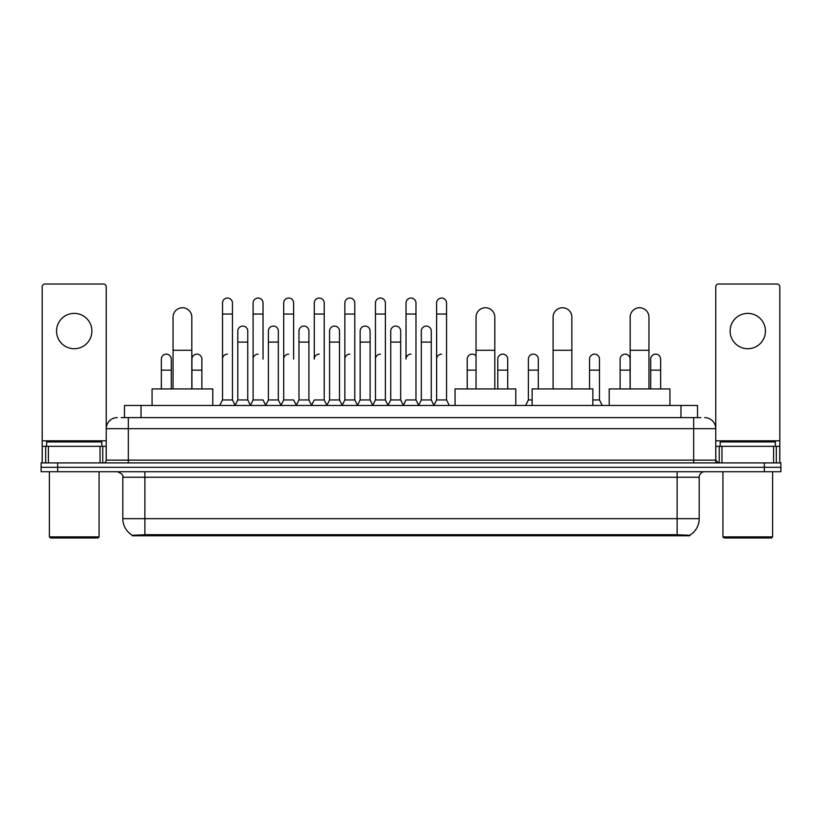 <?xml version="1.0" encoding="UTF-8"?>
<svg xmlns="http://www.w3.org/2000/svg" width="822" height="822" viewBox="0 0 822 822"><rect width="100%" height="100%" fill="white"/><g stroke="black" fill="none" stroke-linecap="round" stroke-linejoin="round"><path stroke-width="1.23" d="M121.153 417.627L128.335 417.627L121.153 417.627L124.471 417.627L124.471 405.482L697.529 405.482L697.529 417.627M689.802 535.769L132.198 535.769L132.198 535.225M122.807 518.661L144.888 518.661L144.888 477.253L122.807 477.253L122.807 518.661A19.327 19.327 0 0 0 132.26 535.266L147.097 534.701L674.903 534.701L689.74 535.266A19.327 19.327 0 0 0 699.193 518.661L699.193 477.253A5.518 5.518 0 0 1 704.711 471.725M780.9 471.725L780.9 467.317L41.1 467.317L41.1 471.725L57.663 471.725L57.663 467.317L41.1 467.317L41.1 462.899L57.663 462.899L57.663 467.317L780.9 467.317L780.9 471.725L57.663 471.725M117.289 417.627A11.046 11.046 0 0 0 106.244 428.663L106.244 460.135A2.764 2.764 0 0 1 103.49 462.899M704.711 417.627A11.046 11.046 0 0 1 715.757 428.663L128.335 428.663L128.335 417.627L700.847 417.627M773.584 462.899L773.584 446.336L779.801 446.336L779.801 462.899L779.801 286.775A2.764 2.764 0 0 0 777.037 284.022L718.51 284.022A2.764 2.764 0 0 0 715.757 286.775L715.757 460.135L718.51 462.899M780.9 462.899L780.9 467.317L780.9 462.899L57.663 462.899M74.227 313.388A17.663 17.663 0 0 0 56.554 331.06A17.663 17.663 0 0 0 74.227 348.723A17.663 17.663 0 0 0 91.889 331.06A17.663 17.663 0 0 0 74.227 313.388M100.037 462.899L100.037 446.336L48.416 446.336L48.416 462.899M128.335 462.899L128.335 428.663L106.244 428.663L106.244 286.775A2.764 2.764 0 0 0 103.49 284.022L44.963 284.022A2.764 2.764 0 0 0 42.199 286.775L42.199 446.336L48.416 446.336M100.037 446.336L106.244 446.336M42.199 462.899L42.199 446.336M97.962 537.978L50.481 537.978L49.382 536.879L99.072 536.879L97.962 537.978M49.382 471.725L49.382 536.879M99.072 471.725L99.072 536.879M101.825 446.336L101.825 441.917L46.618 441.917L46.618 446.336M173.052 388.919L173.052 317.148A9.381 9.381 0 0 1 182.433 307.757A9.381 9.381 0 0 1 191.824 317.148A9.381 9.381 0 0 0 182.433 307.757M191.824 388.919L191.824 317.148M212.795 405.482L212.795 388.919L152.07 388.919L152.07 405.482M476.041 388.919L476.041 317.148A9.381 9.381 0 0 1 485.422 307.757A9.381 9.381 0 0 1 494.803 317.148A9.381 9.381 0 0 0 485.422 307.757M494.803 388.919L494.803 317.148M515.784 405.482L515.784 388.919L455.059 388.919L455.059 405.482M553.103 388.919L553.103 317.148A9.381 9.381 0 0 1 562.495 307.757A9.381 9.381 0 0 1 571.876 317.148A9.381 9.381 0 0 0 562.495 307.757M571.876 388.919L571.876 317.148M592.857 405.482L592.857 388.919L532.132 388.919L532.132 405.482M630.176 388.919L630.176 317.148A9.381 9.381 0 0 1 639.567 307.757A9.381 9.381 0 0 1 648.948 317.148A9.381 9.381 0 0 0 639.567 307.757M648.948 388.919L648.948 317.148M669.93 405.482L669.93 388.919L609.205 388.919L609.205 405.482M219.751 405.482L222.515 399.954L232.451 399.954L235.215 405.482M232.451 399.954L232.451 303.01A4.973 4.973 0 0 0 227.489 298.047A4.973 4.973 0 0 1 227.797 298.057M222.515 399.954L222.515 314.055L232.451 314.055M222.515 314.055L222.515 303.01A4.973 4.973 0 0 1 227.489 298.047M250.34 405.482L253.104 399.954L263.04 399.954L265.804 405.482M263.04 359.101L263.04 303.01A4.973 4.973 0 0 0 258.067 298.047A4.973 4.973 0 0 1 258.385 298.057M253.104 399.954L253.104 314.055L263.04 314.055M253.104 314.055L253.104 303.01A4.973 4.973 0 0 1 258.067 298.047M280.929 405.482L283.693 399.954L293.629 399.954L296.382 405.482M293.629 359.101L293.629 303.01A4.973 4.973 0 0 0 288.656 298.047A4.973 4.973 0 0 1 288.964 298.057M283.693 399.954L283.693 314.055L293.629 314.055M283.693 314.055L283.693 303.01A4.973 4.973 0 0 1 288.656 298.047M311.517 405.482L314.271 399.954L324.207 399.954L326.971 405.482M324.207 399.954L324.207 303.01A4.973 4.973 0 0 0 319.244 298.047A4.973 4.973 0 0 1 319.553 298.057M319.244 354.138A4.973 4.973 0 0 0 314.271 359.101L314.271 314.055L324.207 314.055M314.271 314.055L314.271 303.01A4.973 4.973 0 0 1 319.244 298.047M342.096 405.482L344.86 399.954L354.796 399.954L357.56 405.482M354.796 399.954L354.796 303.01A4.973 4.973 0 0 0 349.833 298.047A4.973 4.973 0 0 1 350.141 298.057M344.86 399.954L344.86 314.055L354.796 314.055M344.86 314.055L344.86 303.01A4.973 4.973 0 0 1 349.833 298.047M372.685 405.482L375.449 399.954L385.384 399.954L388.148 405.482M385.384 399.954L385.384 303.01A4.973 4.973 0 0 0 380.411 298.047A4.973 4.973 0 0 1 380.73 298.057M375.449 399.954L375.449 314.055L385.384 314.055M375.449 314.055L375.449 303.01A4.973 4.973 0 0 1 380.411 298.047M403.273 405.482L406.027 399.954L415.973 399.954L418.727 405.482M415.973 399.954L415.973 303.01A4.973 4.973 0 0 0 411 298.047A4.973 4.973 0 0 1 411.308 298.057M411 354.138A4.973 4.973 0 0 0 406.027 359.101L406.027 314.055L415.973 314.055M406.027 314.055L406.027 303.01A4.973 4.973 0 0 1 411 298.047M433.852 405.482L436.616 399.954L446.552 399.954L449.315 405.482L446.552 399.954L446.552 303.01A4.973 4.973 0 0 0 441.589 298.047A4.973 4.973 0 0 1 441.897 298.057M418.645 405.318L421.326 399.954L431.262 399.954L433.944 405.318L436.616 399.954L436.616 314.055L446.552 314.055M436.616 314.055L436.616 303.01A4.973 4.973 0 0 1 441.589 298.047M235.133 405.318L237.805 399.954L247.751 399.954L250.422 405.318M247.751 399.954L247.751 331.06A4.973 4.973 0 0 0 243.086 326.098A4.973 4.973 0 0 1 247.751 331.06M237.805 399.954L237.805 342.096L247.751 342.096M237.805 342.096L237.805 331.06A4.973 4.973 0 0 1 243.086 326.098M265.722 405.318L268.393 399.954L278.329 399.954L281.011 405.318M278.329 399.954L278.329 331.06A4.973 4.973 0 0 0 273.675 326.098A4.973 4.973 0 0 1 278.329 331.06M268.393 399.954L268.393 342.096L278.329 342.096M268.393 342.096L268.393 331.06A4.973 4.973 0 0 1 273.675 326.098M296.3 405.318L298.982 399.954L308.918 399.954L311.6 405.318M308.918 399.954L308.918 331.06A4.973 4.973 0 0 0 304.263 326.098A4.973 4.973 0 0 1 308.918 331.06M298.982 399.954L298.982 342.096L308.918 342.096M298.982 342.096L298.982 331.06A4.973 4.973 0 0 1 304.263 326.098M326.889 405.318L329.571 399.954L339.507 399.954L342.178 405.318M339.507 399.954L339.507 331.06A4.973 4.973 0 0 0 334.852 326.098A4.973 4.973 0 0 1 339.507 331.06M329.571 399.954L329.571 342.096L339.507 342.096M329.571 342.096L329.571 331.06A4.973 4.973 0 0 1 334.852 326.098M357.478 405.318L360.149 399.954L370.095 399.954L372.767 405.318M370.095 399.954L370.095 331.06A4.973 4.973 0 0 0 365.43 326.098A4.973 4.973 0 0 1 370.095 331.06M360.149 399.954L360.149 342.096L370.095 342.096M360.149 342.096L360.149 331.06A4.973 4.973 0 0 1 365.43 326.098M388.056 405.318L390.738 399.954L400.674 399.954L403.355 405.318M400.674 399.954L400.674 331.06A4.973 4.973 0 0 0 396.019 326.098A4.973 4.973 0 0 1 400.674 331.06M390.738 399.954L390.738 342.096L400.674 342.096M390.738 342.096L390.738 331.06A4.973 4.973 0 0 1 396.019 326.098M431.262 399.954L431.262 331.06A4.973 4.973 0 0 0 426.608 326.098A4.973 4.973 0 0 1 431.262 331.06M421.326 399.954L421.326 342.096L431.262 342.096M421.326 342.096L421.326 331.06A4.973 4.973 0 0 1 426.608 326.098M171.284 388.919L171.284 359.101A4.973 4.973 0 0 0 166.63 354.148A4.973 4.973 0 0 1 171.284 359.101M161.348 388.919L161.348 370.147L171.284 370.147M161.348 370.147L161.348 359.101A4.973 4.973 0 0 1 166.63 354.148M747.773 313.388A17.663 17.663 0 0 0 730.111 331.06A17.663 17.663 0 0 0 747.773 348.723A17.663 17.663 0 0 0 765.446 331.06A17.663 17.663 0 0 0 747.773 313.388M773.584 446.336L721.963 446.336L721.963 462.899M715.757 446.336L721.963 446.336M715.757 462.899L715.757 460.135L693.665 460.135L693.665 417.627M771.519 537.978L724.038 537.978L722.928 536.879L772.618 536.879L771.519 537.978M722.928 471.725L722.928 536.879M772.618 471.725L772.618 536.879M775.382 446.336L775.382 441.917L720.175 441.917L720.175 446.336M201.873 388.919L201.873 359.101A4.973 4.973 0 0 0 197.208 354.148A4.973 4.973 0 0 1 201.873 359.101M191.927 388.919L191.927 370.147L201.873 370.147M191.927 370.147L191.927 359.101A4.973 4.973 0 0 1 197.208 354.148M222.515 359.101A4.973 4.973 0 0 1 227.489 354.138M253.104 359.101A4.973 4.973 0 0 1 258.067 354.138M283.693 359.101A4.973 4.973 0 0 1 288.656 354.138M344.86 359.101A4.973 4.973 0 0 1 349.833 354.138M375.449 359.101A4.973 4.973 0 0 1 380.411 354.138M436.616 359.101A4.973 4.973 0 0 1 441.589 354.138M467.204 388.919L467.204 370.147L476.041 370.147M467.204 370.147L467.204 359.101A4.973 4.973 0 0 1 476.041 355.977A4.973 4.973 0 0 0 472.486 354.148M507.729 388.919L507.729 359.101A4.973 4.973 0 0 0 503.074 354.148A4.973 4.973 0 0 1 507.729 359.101M497.793 388.919L497.793 370.147L507.729 370.147M497.793 370.147L497.793 359.101A4.973 4.973 0 0 1 503.074 354.148M525.618 405.482L528.371 399.954L532.132 399.954M538.307 388.919L538.307 359.101A4.973 4.973 0 0 0 533.653 354.148A4.973 4.973 0 0 1 538.307 359.101M528.371 399.954L528.371 370.147L538.307 370.147M528.371 370.147L528.371 359.101A4.973 4.973 0 0 1 533.653 354.148M592.857 399.954L599.485 399.954L602.249 405.482M599.485 399.954L599.485 359.101A4.973 4.973 0 0 0 594.83 354.148A4.973 4.973 0 0 1 599.485 359.101M589.549 388.919L589.549 370.147L599.485 370.147M589.549 370.147L589.549 359.101A4.973 4.973 0 0 1 594.83 354.148M630.073 388.919L630.073 359.101A4.973 4.973 0 0 0 625.408 354.148A4.973 4.973 0 0 1 630.073 359.101M620.127 388.919L620.127 370.147L630.073 370.147M620.127 370.147L620.127 359.101A4.973 4.973 0 0 1 625.408 354.148M660.652 388.919L660.652 359.101A4.973 4.973 0 0 0 655.997 354.148A4.973 4.973 0 0 1 660.652 359.101M650.716 388.919L650.716 370.147L660.652 370.147M650.716 370.147L650.716 359.101A4.973 4.973 0 0 1 655.997 354.148M674.903 535.769L674.903 534.701M147.097 535.769L147.097 534.701M141.035 417.627L141.035 405.482M680.965 417.627L680.965 405.482M677.112 471.725L677.112 477.253L144.888 477.253L144.888 471.725M699.193 477.253L677.112 477.253L677.112 518.661L699.193 518.661M677.112 534.814L677.112 518.661L144.888 518.661L144.888 534.814M764.337 471.725L764.337 462.899M106.244 460.135L693.665 460.135L693.665 462.899M106.244 440.808L42.199 440.808M106.202 460.618L106.202 446.336M102.75 446.336L102.75 462.899M42.251 446.336L42.251 462.899M45.693 462.899L45.693 446.336M173.052 350.275L191.824 350.275M476.041 350.275L494.803 350.275M553.103 350.275L571.876 350.275M630.176 350.275L648.948 350.275M779.801 440.808L715.757 440.808M779.749 462.899L779.749 446.336M776.307 446.336L776.307 462.899M715.798 446.336L715.798 460.618M719.25 462.899L719.25 446.336M122.807 477.253C123.588 475.291 121.738 473.451 117.289 471.725"/></g></svg>
